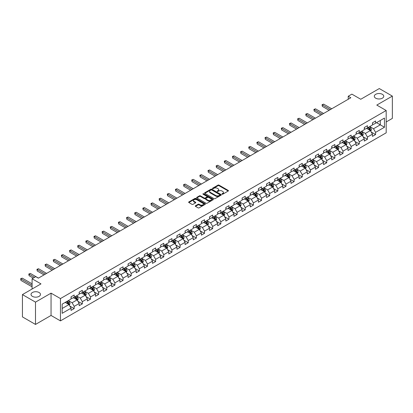 <?xml version="1.0" encoding="UTF-8"?>
<svg xmlns="http://www.w3.org/2000/svg" width="413" height="413" viewBox="0 0 413 413"><rect width="100%" height="100%" fill="white"/><g stroke="black" fill="none" stroke-linecap="round" stroke-linejoin="round"><path stroke-width="0.62" d="M222.08 194.177A0.506 0.294 0 0 0 222.798 194.177L228.244 191.033A0.723 0.418 0 0 0 228.456 190.739A0.723 0.418 0 0 0 228.244 190.445L219.019 185.117A0.723 0.418 0 0 0 217.992 185.117L212.545 188.261A0.506 0.294 0 0 0 213.263 188.674L213.97 188.266A2.318 1.337 0 0 1 217.248 188.266L218.018 188.71A2.318 1.337 0 0 1 218.699 189.66A2.318 1.337 0 0 1 218.018 190.605L217.315 191.012A0.506 0.294 0 0 0 218.033 191.425L218.735 191.018A2.318 1.337 0 0 1 222.018 191.018L222.788 191.462A2.318 1.337 0 0 1 223.464 192.412A2.318 1.337 0 0 1 222.788 193.356L222.08 193.764A0.506 0.294 0 0 0 222.08 194.177L222.08 193.764M39.096 292.512A4.724 2.731 0 0 0 33.943 291.919A4.724 2.731 0 0 0 31.027 294.443A4.724 2.731 0 0 0 32.41 296.369A4.724 2.731 0 0 0 37.562 296.962A4.724 2.731 0 0 0 40.479 294.443A4.724 2.731 0 0 0 39.096 292.512M382.376 94.319A4.724 2.731 0 0 0 377.224 93.73A4.724 2.731 0 0 0 374.307 96.25A4.724 2.731 0 0 0 375.691 98.18A4.724 2.731 0 0 0 380.843 98.769A4.724 2.731 0 0 0 383.76 96.25A4.724 2.731 0 0 0 382.376 94.319M195.494 205.772A0.723 0.418 0 0 0 195.282 206.066A0.723 0.418 0 0 0 195.494 206.361L198.08 207.858A0.723 0.418 0 0 0 199.107 207.858L205.153 204.363A0.723 0.418 0 0 0 205.364 204.068A0.723 0.418 0 0 0 205.153 203.774L195.927 198.446A0.723 0.418 0 0 0 194.905 198.446L188.855 201.936A0.723 0.418 0 0 0 188.643 202.236A0.723 0.418 0 0 0 188.855 202.53L191.983 204.337A0.723 0.418 0 0 0 193.005 204.337L195.597 202.84A0.723 0.418 0 0 0 195.808 202.546A0.723 0.418 0 0 0 195.597 202.251L194.043 201.353A1.941 1.12 0 0 1 193.475 200.563A1.941 1.12 0 0 1 194.673 199.531A1.941 1.12 0 0 1 196.784 199.773L202.86 203.279A1.941 1.12 0 0 1 203.428 204.068A1.941 1.12 0 0 1 202.231 205.106A1.941 1.12 0 0 1 200.119 204.858L199.107 204.275A0.723 0.418 0 0 0 198.08 204.275L195.494 205.772L195.494 206.361L198.08 204.879L198.08 204.275M386.186 121.964L392.35 118.407L392.35 96.1L379.294 88.563L360.755 99.265L351.881 94.138L348.226 96.25L350.838 97.757L38.363 278.161L35.75 276.653L32.095 278.765L32.095 289.012M35.492 302.13L35.492 324.437L51.052 315.455L51.052 293.147L35.492 302.13L22.436 294.593L40.975 283.891L32.095 278.765M51.052 293.147L60.453 298.573L386.186 110.508L386.186 132.821L60.453 320.88L60.453 298.573M392.35 96.1L376.79 105.083L386.186 110.508M214.022 198.653A0.723 0.418 0 0 0 215.044 198.653L221.094 195.163A0.723 0.418 0 0 0 221.306 194.864A0.723 0.418 0 0 0 221.094 194.569L211.869 189.242A0.723 0.418 0 0 0 210.842 189.242L204.796 192.737A0.723 0.418 0 0 0 204.585 193.031A0.723 0.418 0 0 0 204.796 193.325L214.022 198.653M203.227 194.286A0.506 0.294 0 0 1 203.743 194.358L203.743 193.759L213.123 199.169A0.723 0.418 0 0 1 213.335 199.469A0.723 0.418 0 0 1 213.123 199.763L207.078 203.258A0.723 0.418 0 0 1 206.051 203.258L196.825 197.93L196.825 197.337A0.723 0.418 0 0 0 196.614 197.631A0.723 0.418 0 0 0 196.825 197.93M196.825 197.337L199.412 195.845A0.723 0.418 0 0 1 200.439 195.845L204.182 198.003A0.723 0.418 0 0 0 205.204 198.003L206.923 197.011A0.723 0.418 0 0 0 207.135 196.717A0.723 0.418 0 0 0 206.923 196.418L203.026 194.172A0.506 0.294 0 0 1 203.743 193.759M35.492 324.437L22.436 316.9L22.436 294.593M69.823 306.064L74.185 308.583L74.185 306.379L79.198 303.488L79.198 305.687L82.332 303.88L82.332 301.676L87.344 298.785L87.344 300.984L90.478 299.177L90.478 296.973L95.491 294.082L95.491 296.281L98.624 294.474L98.624 292.27L103.637 289.379L103.637 291.578L106.771 289.771L106.771 287.567L111.784 284.676L111.784 286.875L114.912 285.068L114.912 282.864L119.925 279.973L119.925 282.172L123.059 280.365L123.059 278.161L128.071 275.27L128.071 277.469L131.205 275.662L131.205 273.458L136.218 270.567L136.218 272.766L139.351 270.954L139.351 268.755L144.364 265.864L144.364 268.063L147.498 266.251L147.498 264.052L152.511 261.161L152.511 263.36L155.644 261.548L155.644 259.349L160.657 256.458L160.657 258.657L163.791 256.845L163.791 254.645L168.803 251.754L168.803 253.954L171.937 252.142L171.937 249.942L176.95 247.051L176.95 249.251L180.083 247.439L180.083 245.239L185.096 242.348L185.096 244.548L188.23 242.736L188.23 240.536L193.243 237.645L193.243 239.845L196.376 238.033L196.376 235.833L201.389 232.942L201.389 235.142L204.523 233.33L204.523 231.13L209.536 228.239L209.536 230.439L212.669 228.626L212.669 226.427L217.682 223.531L217.682 225.735L220.81 223.923L220.81 221.724L225.828 218.828L225.828 221.032L228.957 219.22L228.957 217.021L233.97 214.125L233.97 216.329L237.103 214.517L237.103 212.318L242.116 209.422L242.116 211.626L245.25 209.814L245.25 207.615L250.263 204.719L250.263 206.923L253.396 205.111L253.396 202.912L258.409 200.016L258.409 202.22L261.543 200.408L261.543 198.209L266.555 195.313L266.555 197.517L269.689 195.705L269.689 193.506L274.702 190.61L274.702 192.814L277.835 191.002L277.835 188.803L282.848 185.907L282.848 188.111L285.982 186.299L285.982 184.1L290.995 181.204L290.995 183.408L294.128 181.596L294.128 179.397L299.141 176.501L299.141 178.705L302.275 176.893L302.275 174.694L307.287 171.798L307.287 174.002L310.421 172.19L310.421 169.991L315.434 167.095L315.434 169.299L318.568 167.487L318.568 165.288L323.58 162.392L323.58 164.596L326.714 162.784L326.714 160.585L331.727 157.689L331.727 159.893L334.855 158.081L334.855 155.882L339.873 152.986L339.873 155.19L343.002 153.378L343.002 151.179L348.014 148.282L348.014 150.487L351.148 148.675L351.148 146.476L356.161 143.579L356.161 145.784L359.295 143.972L359.295 141.773L364.307 138.876L364.307 141.081L367.441 139.269L367.441 137.07L372.454 134.173L372.454 136.378L375.587 134.566L375.587 132.366L384.467 127.24L384.467 118.077L380.285 120.488L380.285 124.829L384.467 127.24M74.185 308.583L71.051 310.39L71.051 308.191L62.172 313.312L62.172 304.149L71.051 299.022L71.051 296.823L74.185 295.016L74.185 297.215L79.198 294.319L79.198 292.12L82.332 290.313L82.332 292.512L87.344 289.616L87.344 287.417L90.478 285.61L90.478 287.809L95.491 284.913L95.491 282.714L98.624 280.907L98.624 283.106L103.637 280.21L103.637 278.011L106.771 276.204L106.771 278.403L111.784 275.507L111.784 273.308L114.912 271.501L114.912 273.7L119.925 270.804L119.925 268.605L123.059 266.798L123.059 268.997L128.071 266.101L128.071 263.902L131.205 262.095L131.205 264.294L136.218 261.398L136.218 259.199L139.351 257.392L139.351 259.591L144.364 256.695L144.364 254.496L147.498 252.689L147.498 254.888L152.511 251.992L152.511 249.793L155.644 247.986L155.644 250.185L160.657 247.289L160.657 245.09L163.791 243.283L163.791 245.482L168.803 242.586L168.803 240.387L171.937 238.58L171.937 240.779L176.95 237.883L176.95 235.684L180.083 233.877L180.083 236.076L185.096 233.18L185.096 230.981L188.23 229.174L188.23 231.373L193.243 228.477L193.243 226.278L196.376 224.465L196.376 226.67L201.389 223.774L201.389 221.575L204.523 219.762L204.523 221.967L209.536 219.071L209.536 216.871L212.669 215.059L212.669 217.264L217.682 214.368L217.682 212.168L220.81 210.356L220.81 212.561L225.828 209.665L225.828 207.465L228.957 205.653L228.957 207.858L233.97 204.962L233.97 202.762L237.103 200.95L237.103 203.155L242.116 200.259L242.116 198.059L245.25 196.247L245.25 198.452L250.263 195.555L250.263 193.356L253.396 191.544L253.396 193.749L258.409 190.852L258.409 188.653L261.543 186.841L261.543 189.046L266.555 186.149L266.555 183.95L269.689 182.138L269.689 184.343L274.702 181.446L274.702 179.247L277.835 177.435L277.835 179.64L282.848 176.743L282.848 174.544L285.982 172.732L285.982 174.936L290.995 172.04L290.995 169.841L294.128 168.029L294.128 170.233L299.141 167.337L299.141 165.138L302.275 163.326L302.275 165.53L307.287 162.634L307.287 160.435L310.421 158.623L310.421 160.827L315.434 157.931L315.434 155.732L318.568 153.92L318.568 156.124L323.58 153.228L323.58 151.029L326.714 149.217L326.714 151.421L331.727 148.525L331.727 146.326L334.855 144.514L334.855 146.718L339.873 143.822L339.873 141.623L343.002 139.811L343.002 142.015L348.014 139.119L348.014 136.92L351.148 135.108L351.148 137.312L356.161 134.416L356.161 132.217L359.295 130.405L359.295 132.609L364.307 129.713L364.307 127.514L367.441 125.702L367.441 127.906L372.454 125.01L372.454 122.811L375.587 120.999L375.587 123.203L384.467 118.077M73.349 297.696L77.107 299.869L72.094 302.76L68.336 300.592M71.051 297.819L72.094 298.423L74.185 297.215M72.094 302.76L74.185 306.379M77.107 299.869L79.198 303.488M81.495 292.993L85.254 295.166L80.241 298.057L76.482 295.889M79.198 293.116L80.241 293.72L82.332 292.512M80.241 298.057L82.332 301.676M85.254 295.166L87.344 298.785M89.642 288.289L93.4 290.463L88.387 293.354L84.629 291.186M87.344 288.413L88.387 289.017L90.478 287.809M88.387 293.354L90.478 296.973M93.4 290.463L95.491 294.082M97.788 283.586L101.546 285.76L96.534 288.651L92.775 286.483M95.491 283.71L96.534 284.314L98.624 283.106M96.534 288.651L98.624 292.27M101.546 285.76L103.637 289.379M105.934 278.883L109.693 281.057L104.68 283.948L100.922 281.78M103.637 279.007L104.68 279.606L106.771 278.403M104.68 283.948L106.771 287.567M109.693 281.057L111.784 284.676M114.081 274.18L117.839 276.354L112.826 279.245L109.068 277.077M111.784 274.304L112.826 274.903L114.912 273.7M112.826 279.245L114.912 282.864M117.839 276.354L119.925 279.973M122.227 269.477L125.986 271.651L120.973 274.542L117.209 272.373M119.925 269.601L120.973 270.2L123.059 268.997M120.973 274.542L123.059 278.161M125.986 271.651L128.071 275.27M130.369 264.774L134.132 266.948L129.119 269.839L125.356 267.67M128.071 264.898L129.119 265.497L131.205 264.294M129.119 269.839L131.205 273.458M134.132 266.948L136.218 270.567M138.515 260.071L142.279 262.245L137.266 265.136L133.502 262.967M136.218 260.195L137.266 260.794L139.351 259.591M137.266 265.136L139.351 268.755M142.279 262.245L144.364 265.864M146.661 255.368L150.425 257.542L145.412 260.433L141.649 258.264M144.364 255.492L145.412 256.091L147.498 254.888M145.412 260.433L147.498 264.052M150.425 257.542L152.511 261.161M154.808 250.665L158.571 252.839L153.553 255.73L149.795 253.561M152.511 250.789L153.553 251.388L155.644 250.185M153.553 255.73L155.644 259.349M158.571 252.839L160.657 256.458M162.954 245.962L166.713 248.136L161.7 251.027L157.942 248.858M160.657 246.086L161.7 246.685L163.791 245.482M161.7 251.027L163.791 254.645M166.713 248.136L168.803 251.754M171.101 241.259L174.859 243.433L169.846 246.324L166.088 244.155M168.803 241.383L169.846 241.982L171.937 240.779M169.846 246.324L171.937 249.942M174.859 243.433L176.95 247.051M179.247 236.556L183.005 238.729L177.993 241.62L174.234 239.452M176.95 236.68L177.993 237.279L180.083 236.076M177.993 241.62L180.083 245.239M183.005 238.729L185.096 242.348M187.394 231.853L191.152 234.026L186.139 236.917L182.381 234.749M185.096 231.977L186.139 232.576L188.23 231.373M186.139 236.917L188.23 240.536M191.152 234.026L193.243 237.645M195.54 227.15L199.298 229.323L194.286 232.214L190.527 230.046M193.243 227.274L194.286 227.873L196.376 226.67M194.286 232.214L196.376 235.833M199.298 229.323L201.389 232.942M203.686 222.447L207.445 224.62L202.432 227.511L198.674 225.343M201.389 222.571L202.432 223.17L204.523 221.967M202.432 227.511L204.523 231.13M207.445 224.62L209.536 228.239M211.833 217.744L215.591 219.917L210.578 222.808L206.82 220.64M209.536 217.868L210.578 218.467L212.669 217.264M210.578 222.808L212.669 226.427M215.591 219.917L217.682 223.531M219.979 213.041L223.738 215.214L218.725 218.105L214.966 215.937M217.682 213.165L218.725 213.764L220.81 212.561M218.725 218.105L220.81 221.724M223.738 215.214L225.828 218.828M228.126 208.338L231.884 210.511L226.871 213.402L223.113 211.234M225.828 208.462L226.871 209.061L228.957 207.858M226.871 213.402L228.957 217.021M231.884 210.511L233.97 214.125M236.267 203.635L240.03 205.808L235.018 208.699L231.254 206.531M233.97 203.759L235.018 204.358L237.103 203.155M235.018 208.699L237.103 212.318M240.03 205.808L242.116 209.422M244.413 198.932L248.177 201.105L243.164 203.996L239.401 201.828M242.116 199.056L243.164 199.655L245.25 198.452M243.164 203.996L245.25 207.615M248.177 201.105L250.263 204.719M252.56 194.229L256.323 196.402L251.31 199.293L247.547 197.125M250.263 194.353L251.31 194.951L253.396 193.749M251.31 199.293L253.396 202.912M256.323 196.402L258.409 200.016M260.706 189.526L264.47 191.699L259.457 194.59L255.693 192.422M258.409 189.65L259.457 190.248L261.543 189.046M259.457 194.59L261.543 198.209M264.47 191.699L266.555 195.313M268.853 184.823L272.611 186.996L267.598 189.887L263.84 187.719M266.555 184.947L267.598 185.545L269.689 184.343M267.598 189.887L269.689 193.506M272.611 186.996L274.702 190.61M276.999 180.12L280.757 182.293L275.745 185.184L271.986 183.016M274.702 180.244L275.745 180.842L277.835 179.64M275.745 185.184L277.835 188.803M280.757 182.293L282.848 185.907M285.146 175.417L288.904 177.59L283.891 180.481L280.133 178.313M282.848 175.54L283.891 176.139L285.982 174.936M283.891 180.481L285.982 184.1M288.904 177.59L290.995 181.204M293.292 170.714L297.05 172.887L292.037 175.778L288.279 173.61M290.995 170.837L292.037 171.436L294.128 170.233M292.037 175.778L294.128 179.397M297.05 172.887L299.141 176.501M301.438 166.011L305.197 168.184L300.184 171.075L296.426 168.907M299.141 166.134L300.184 166.733L302.275 165.53M300.184 171.075L302.275 174.694M305.197 168.184L307.287 171.798M309.585 161.307L313.343 163.481L308.33 166.372L304.572 164.204M307.287 161.431L308.33 162.03L310.421 160.827M308.33 166.372L310.421 169.991M313.343 163.481L315.434 167.095M317.731 156.604L321.49 158.778L316.477 161.669L312.718 159.501M315.434 156.723L316.477 157.327L318.568 156.124M316.477 161.669L318.568 165.288M321.49 158.778L323.58 162.392M325.878 151.901L329.636 154.075L324.623 156.966L320.865 154.798M323.58 152.02L324.623 152.624L326.714 151.421M324.623 156.966L326.714 160.585M329.636 154.075L331.727 157.689M334.024 147.198L337.782 149.372L332.77 152.263L329.011 150.095M331.727 147.317L332.77 147.921L334.855 146.718M332.77 152.263L334.855 155.882M337.782 149.372L339.873 152.986M342.17 142.495L345.929 144.669L340.916 147.56L337.158 145.391M339.873 142.614L340.916 143.218L343.002 142.015M340.916 147.56L343.002 151.179M345.929 144.669L348.014 148.282M350.312 137.792L354.075 139.966L349.062 142.857L345.299 140.688M348.014 137.911L349.062 138.515L351.148 137.312M349.062 142.857L351.148 146.476M354.075 139.966L356.161 143.579M358.458 133.089L362.222 135.263L357.209 138.154L353.445 135.985M356.161 133.208L357.209 133.812L359.295 132.609M357.209 138.154L359.295 141.773M362.222 135.263L364.307 138.876M366.605 128.386L370.368 130.56L365.355 133.451L361.592 131.282M364.307 128.505L365.355 129.109L367.441 127.906M365.355 133.451L367.441 137.07M370.368 130.56L372.454 134.173M376.527 122.661L380.285 124.829L373.502 128.748L369.738 126.579M372.454 123.802L373.502 124.406L375.587 123.203M373.502 128.748L375.587 132.366M51.052 315.455L60.453 320.88M348.226 96.25L348.226 99.265M62.172 308.49L68.961 304.572L65.202 302.399M68.961 304.572L71.051 308.191M371.23 132.052L375.587 134.566M363.084 136.755L367.441 139.269M354.937 141.458L359.295 143.972M346.791 146.161L351.148 148.675M338.645 150.864L343.002 153.378M330.498 155.567L334.855 158.081M322.352 160.27L326.714 162.784M314.205 164.973L318.568 167.487M306.059 169.676L310.421 172.19M297.912 174.379L302.275 176.893M289.766 179.082L294.128 181.596M281.62 183.785L285.982 186.299M273.473 188.488L277.835 191.002M265.327 193.191L269.689 195.705M257.185 197.894L261.543 200.408M249.039 202.597L253.396 205.111M240.893 207.3L245.25 209.814M232.746 212.003L237.103 214.517M224.6 216.706L228.957 219.22M216.453 221.409L220.81 223.923M208.307 226.112L212.669 228.626M200.16 230.815L204.523 233.33M192.014 235.518L196.376 238.033M183.868 240.221L188.23 242.736M175.721 244.924L180.083 247.439M167.575 249.628L171.937 252.142M159.428 254.331L163.791 256.845M151.282 259.034L155.644 261.548M143.141 263.737L147.498 266.251M134.994 268.44L139.351 270.954M126.848 273.143L131.205 275.662M118.701 277.846L123.059 280.365M110.555 282.549L114.912 285.068M102.409 287.252L106.771 289.771M94.262 291.955L98.624 294.474M86.116 296.658L90.478 299.177M77.969 301.361L82.332 303.88M222.282 194.249L222.788 193.96A2.318 1.337 0 0 0 223.464 193.01L223.464 192.412M218.699 189.66L218.699 190.259A2.318 1.337 0 0 1 218.018 191.209L217.517 191.498M228.244 190.445L228.244 191.033L219.019 185.721A0.723 0.418 0 0 0 217.992 185.721L212.752 188.746M221.094 194.569L221.094 195.163L211.869 189.846A0.723 0.418 0 0 0 210.842 189.846L204.807 193.33L204.796 192.737M219.814 195.075A0.506 0.294 0 0 0 219.814 194.657L211.714 189.985A0.506 0.294 0 0 0 210.997 189.985L210.253 190.414A2.318 1.337 0 0 0 209.577 191.358A2.318 1.337 0 0 0 210.253 192.308L215.787 195.504A2.318 1.337 0 0 0 219.071 195.504L219.814 195.075L219.814 195.674A0.506 0.294 0 0 0 219.964 195.468L219.964 194.864M209.577 191.358L209.577 191.962A2.318 1.337 0 0 0 210.253 192.907L210.253 192.308M219.814 195.674L219.071 196.103A2.318 1.337 0 0 1 215.787 196.103L210.253 192.907M196.836 197.935L199.412 196.443L199.412 195.845M207.135 196.717L207.135 197.321A0.723 0.418 0 0 1 206.923 197.615L205.204 198.607A0.723 0.418 0 0 1 204.182 198.607L200.439 196.443A0.723 0.418 0 0 0 199.412 196.443M203.743 194.358L213.113 199.768M208.064 200.243A1.941 1.12 0 0 0 210.176 200.486A1.941 1.12 0 0 0 211.373 199.453A1.941 1.12 0 0 0 210.806 198.663L208.663 197.424A0.723 0.418 0 0 0 207.641 197.424L205.922 198.416A0.723 0.418 0 0 0 205.71 198.715A0.723 0.418 0 0 0 205.922 199.009L208.064 200.243L208.064 200.847A1.941 1.12 0 0 0 210.176 201.09A1.941 1.12 0 0 0 211.373 200.057L211.373 199.453M205.71 198.715L205.71 199.314A0.723 0.418 0 0 0 205.922 199.613L205.922 199.009M208.064 200.847L205.922 199.613M203.428 204.068L203.428 204.672A1.941 1.12 0 0 1 202.231 205.705A1.941 1.12 0 0 1 200.119 205.462L199.107 204.879A0.723 0.418 0 0 0 198.08 204.879M193.475 200.563L193.475 201.167A1.941 1.12 0 0 0 194.043 201.957L194.043 201.353M195.586 202.845L194.043 201.957M205.142 204.373L195.927 199.051A0.723 0.418 0 0 0 194.905 199.051L188.865 202.535M370.781 131.272L371.401 129.708A1.957 1.131 -120 0 0 370.776 128.04L369.697 126.6M367.818 129.088L367.085 128.107M331.727 108.789L323.647 104.128L322.341 104.881L322.341 106.389L329.115 110.297M368.081 127.534L369.155 128.975A1.957 1.131 60 0 1 369.718 130.152L370.342 129.79A1.957 1.131 -120 0 0 369.785 128.613L368.706 127.173M368.215 127.457L369.413 129.052A0.996 0.573 60 0 1 369.594 129.357L370.342 129.79M322.341 106.389L322.052 104.716L330.421 109.543M322.052 104.716L323.647 104.128M362.635 135.975L363.254 134.411A1.957 1.131 -120 0 0 362.629 132.743L361.551 131.303M359.671 133.791L358.938 132.81M323.58 113.492L315.501 108.831L314.195 109.584L314.195 111.092L320.968 115M359.935 132.237L361.008 133.678A1.957 1.131 60 0 1 361.571 134.855L362.196 134.493A1.957 1.131 -120 0 0 361.638 133.316L360.559 131.876M360.069 132.16L361.267 133.755A0.996 0.573 60 0 1 361.447 134.06L362.196 134.493M314.195 111.092L313.906 109.419L322.274 114.246M313.906 109.419L315.501 108.831M354.488 140.678L355.108 139.114A1.957 1.131 -120 0 0 354.483 137.446L353.404 136.006M351.525 138.494L350.797 137.514M315.434 118.195L307.355 113.534L306.048 114.287L306.048 115.795L312.822 119.703M351.788 136.94L352.862 138.381A1.957 1.131 60 0 1 353.425 139.558L354.049 139.196A1.957 1.131 -120 0 0 353.492 138.019L352.413 136.579M351.922 136.863L353.12 138.458A0.996 0.573 60 0 1 353.301 138.763L354.049 139.196M306.048 115.795L305.759 114.122L314.128 118.949M305.759 114.122L307.355 113.534M346.342 145.381L346.961 143.817A1.957 1.131 -120 0 0 346.337 142.149L345.258 140.709M343.379 143.197L342.651 142.217M307.287 122.898L299.208 118.237L297.902 118.99L297.902 120.498L304.675 124.406M343.642 141.644L344.721 143.084A1.957 1.131 60 0 1 345.278 144.261L345.903 143.9A1.957 1.131 -120 0 0 345.345 142.722L344.266 141.282M343.776 141.566L344.974 143.161A0.996 0.573 60 0 1 345.154 143.466L345.903 143.9M297.902 120.498L297.618 118.825L305.981 123.652M297.618 118.825L299.208 118.237M338.195 150.084L338.815 148.52A1.957 1.131 -120 0 0 338.19 146.852L337.111 145.412M335.232 147.9L334.504 146.92M299.141 127.602L291.062 122.94L289.756 123.694L289.756 125.201L296.529 129.109M335.495 146.347L336.574 147.787A1.957 1.131 60 0 1 337.132 148.964L337.757 148.603A1.957 1.131 -120 0 0 337.199 147.426L336.12 145.985M335.63 146.269L336.827 147.864A0.996 0.573 60 0 1 337.008 148.169L337.757 148.603M289.756 125.201L289.472 123.528L297.835 128.355M289.472 123.528L291.062 122.94M330.049 154.787L330.668 153.223A1.957 1.131 -120 0 0 330.044 151.556L328.965 150.115M327.091 152.603L326.358 151.623M290.995 132.305L282.915 127.643L281.609 128.397L281.609 129.904L288.382 133.812M327.349 151.05L328.428 152.49A1.957 1.131 60 0 1 328.985 153.667L329.615 153.306A1.957 1.131 -120 0 0 329.053 152.129L327.974 150.688M327.483 150.972L328.681 152.567A0.996 0.573 60 0 1 328.862 152.872L329.615 153.306M281.609 129.904L281.325 128.231L289.689 133.058M281.325 128.231L282.915 127.643M321.903 159.49L322.522 157.926A1.957 1.131 -120 0 0 321.897 156.259L320.824 154.818M318.944 157.307L318.211 156.326M282.848 137.008L274.769 132.346L273.463 133.1L273.463 134.607L280.236 138.515M319.203 155.753L320.281 157.193A1.957 1.131 60 0 1 320.839 158.37L321.469 158.009A1.957 1.131 -120 0 0 320.906 156.832L319.827 155.391M319.337 155.675L320.534 157.27A0.996 0.573 60 0 1 320.715 157.575L321.469 158.009M273.463 134.607L273.179 132.934L281.542 137.761M273.179 132.934L274.769 132.346M313.756 164.193L314.376 162.629A1.957 1.131 -120 0 0 313.751 160.962L312.677 159.521M310.798 162.01L310.065 161.029M274.702 141.711L266.622 137.049L265.316 137.803L265.316 139.31L272.09 143.218M311.056 160.456L312.135 161.896A1.957 1.131 60 0 1 312.693 163.073L313.322 162.712A1.957 1.131 -120 0 0 312.76 161.535L311.681 160.094M311.19 160.378L312.388 161.973A0.996 0.573 60 0 1 312.569 162.278L313.322 162.712M265.316 139.31L265.032 137.637L273.396 142.464M265.032 137.637L266.622 137.049M305.61 168.896L306.229 167.332A1.957 1.131 -120 0 0 305.605 165.665L304.531 164.224M302.652 166.713L301.918 165.732M266.555 146.414L258.476 141.752L257.175 142.506L257.175 144.013L263.943 147.921M302.91 165.159L303.989 166.599A1.957 1.131 60 0 1 304.546 167.776L305.176 167.415A1.957 1.131 -120 0 0 304.613 166.238L303.54 164.797M303.049 165.081L304.242 166.676A0.996 0.573 60 0 1 304.422 166.981L305.176 167.415M257.175 144.013L256.886 142.34L265.249 147.167M256.886 142.34L258.476 141.752M297.463 173.599L298.088 172.035A1.957 1.131 -120 0 0 297.463 170.368L296.384 168.927M294.505 171.416L293.772 170.435M258.409 151.117L250.33 146.455L249.029 147.209L249.029 148.716L255.797 152.624M294.763 169.862L295.842 171.302A1.957 1.131 60 0 1 296.4 172.479L297.03 172.118A1.957 1.131 -120 0 0 296.467 170.941L295.393 169.5M294.903 169.784L296.095 171.38A0.996 0.573 60 0 1 296.276 171.684L297.03 172.118M249.029 148.716L248.74 147.043L257.103 151.87M248.74 147.043L250.33 146.455M289.317 178.302L289.941 176.738A1.957 1.131 -120 0 0 289.317 175.071L288.238 173.63M286.359 176.119L285.626 175.138M250.263 155.82L242.188 151.158L240.882 151.912L240.882 153.419L247.655 157.327M286.617 174.565L287.696 176.005A1.957 1.131 60 0 1 288.259 177.182L288.883 176.821A1.957 1.131 -120 0 0 288.32 175.644L287.247 174.203M286.756 174.487L287.949 176.083A0.996 0.573 60 0 1 288.129 176.387L288.883 176.821M240.882 153.419L240.593 151.747L248.956 156.573M240.593 151.747L242.188 151.158M281.17 183.005L281.795 181.441A1.957 1.131 -120 0 0 281.17 179.774L280.091 178.333M278.212 180.822L277.479 179.841M242.116 160.523L234.042 155.861L232.736 156.615L232.736 158.122L239.509 162.03M278.47 179.273L279.549 180.708A1.957 1.131 60 0 1 280.112 181.885L280.737 181.524A1.957 1.131 -120 0 0 280.179 180.347L279.1 178.906M278.61 179.19L279.802 180.786A0.996 0.573 60 0 1 279.983 181.09L280.737 181.524M232.736 158.122L232.447 156.45L240.81 161.276M232.447 156.45L234.042 155.861M273.024 187.709L273.649 186.144A1.957 1.131 -120 0 0 273.024 184.477L271.945 183.036M270.066 185.525L269.333 184.544M233.97 165.226L225.896 160.564L224.589 161.318L224.589 162.825L231.363 166.733M270.324 183.976L271.403 185.411A1.957 1.131 60 0 1 271.966 186.588L272.59 186.227A1.957 1.131 -120 0 0 272.033 185.05L270.954 183.609M270.463 183.893L271.656 185.489A0.996 0.573 60 0 1 271.842 185.793L272.59 186.227M224.589 162.825L224.3 161.153L232.669 165.98M224.3 161.153L225.896 160.564M264.878 192.412L265.502 190.847A1.957 1.131 -120 0 0 264.878 189.18L263.799 187.739M261.919 190.228L261.186 189.247M225.823 169.929L217.749 165.267L216.443 166.021L216.443 167.528L223.216 171.436M262.183 188.679L263.257 190.114A1.957 1.131 60 0 1 263.819 191.291L264.444 190.93A1.957 1.131 -120 0 0 263.886 189.753L262.807 188.313M262.317 188.596L263.515 190.192A0.996 0.573 60 0 1 263.695 190.496L264.444 190.93M216.443 167.528L216.154 165.856L224.522 170.683M216.154 165.856L217.749 165.267M256.736 197.115L257.356 195.55A1.957 1.131 -120 0 0 256.731 193.883L255.652 192.443M253.773 194.931L253.04 193.95M217.682 174.632L209.603 169.97L208.297 170.724L208.297 172.231L215.07 176.139M254.036 193.382L255.11 194.817A1.957 1.131 60 0 1 255.673 195.994L256.297 195.633A1.957 1.131 -120 0 0 255.74 194.456L254.661 193.016M254.171 193.299L255.368 194.895A0.996 0.573 60 0 1 255.549 195.199L256.297 195.633M208.297 172.231L208.007 170.559L216.376 175.386M208.007 170.559L209.603 169.97M248.59 201.818L249.209 200.253A1.957 1.131 -120 0 0 248.585 198.586L247.506 197.151M245.627 199.634L244.894 198.653M209.536 179.335L201.456 174.673L200.15 175.427L200.15 176.934L206.923 180.842M245.89 198.085L246.964 199.52A1.957 1.131 60 0 1 247.526 200.697L248.151 200.336A1.957 1.131 -120 0 0 247.594 199.159L246.515 197.719M246.024 198.003L247.222 199.598A0.996 0.573 60 0 1 247.402 199.902L248.151 200.336M200.15 176.934L199.861 175.262L208.229 180.089M199.861 175.262L201.456 174.673M240.443 206.521L241.063 204.956A1.957 1.131 -120 0 0 240.438 203.289L239.359 201.854M237.48 204.337L236.752 203.361M201.389 184.038L193.31 179.376L192.004 180.13L192.004 181.637L198.777 185.545M237.743 202.788L238.817 204.223A1.957 1.131 60 0 1 239.38 205.4L240.005 205.039A1.957 1.131 -120 0 0 239.447 203.862L238.368 202.422M237.878 202.706L239.075 204.301A0.996 0.573 60 0 1 239.256 204.605L240.005 205.039M192.004 181.637L191.715 179.965L200.083 184.792M191.715 179.965L193.31 179.376M232.297 211.224L232.917 209.659A1.957 1.131 -120 0 0 232.292 207.992L231.213 206.557M229.334 209.04L228.606 208.064M193.243 188.741L185.163 184.079L183.857 184.833L183.857 186.34L190.63 190.248M229.597 207.491L230.676 208.926A1.957 1.131 60 0 1 231.234 210.103L231.858 209.742A1.957 1.131 -120 0 0 231.301 208.565L230.222 207.125M229.731 207.409L230.929 209.004A0.996 0.573 60 0 1 231.11 209.308L231.858 209.742M183.857 186.34L183.573 184.668L191.937 189.495M183.573 184.668L185.163 184.079M224.151 215.927L224.77 214.362A1.957 1.131 -120 0 0 224.145 212.695L223.066 211.26M221.187 213.743L220.459 212.767M185.096 193.444L177.017 188.782L175.711 189.536L175.711 191.043L182.484 194.951M221.451 212.194L222.53 213.629A1.957 1.131 60 0 1 223.087 214.806L223.717 214.445A1.957 1.131 -120 0 0 223.154 213.268L222.075 211.828M221.585 212.112L222.783 213.707A0.996 0.573 60 0 1 222.963 214.011L223.717 214.445M175.711 191.043L175.427 189.371L183.79 194.198M175.427 189.371L177.017 188.782M216.004 220.63L216.624 219.066A1.957 1.131 -120 0 0 215.999 217.398L214.925 215.963M213.046 218.446L212.313 217.47M176.95 198.147L168.871 193.485L167.564 194.239L167.564 195.747L174.338 199.655M213.304 216.897L214.383 218.332A1.957 1.131 60 0 1 214.941 219.509L215.571 219.148A1.957 1.131 -120 0 0 215.008 217.971L213.929 216.531M213.438 216.815L214.636 218.41A0.996 0.573 60 0 1 214.817 218.714L215.571 219.148M167.564 195.747L167.28 194.074L175.644 198.901M167.28 194.074L168.871 193.485M207.858 225.333L208.477 223.769A1.957 1.131 -120 0 0 207.853 222.101L206.779 220.666M204.9 223.149L204.167 222.173M168.803 202.85L160.724 198.188L159.418 198.942L159.418 200.45L166.191 204.358M205.158 221.6L206.237 223.035A1.957 1.131 60 0 1 206.794 224.213L207.424 223.851A1.957 1.131 -120 0 0 206.861 222.674L205.782 221.234M205.292 221.518L206.49 223.113A0.996 0.573 60 0 1 206.67 223.418L207.424 223.851M159.418 200.45L159.134 198.777L167.497 203.604M159.134 198.777L160.724 198.188M199.711 230.036L200.331 228.472A1.957 1.131 -120 0 0 199.706 226.804L198.632 225.369M196.753 227.852L196.02 226.876M160.657 207.553L152.578 202.891L151.272 203.645L151.272 205.153L158.045 209.061M197.011 226.303L198.09 227.739A1.957 1.131 60 0 1 198.648 228.916L199.278 228.554A1.957 1.131 -120 0 0 198.715 227.377L197.636 225.942M197.146 226.221L198.343 227.821A0.996 0.573 60 0 1 198.524 228.121L199.278 228.554M151.272 205.153L150.988 203.48L159.351 208.307M150.988 203.48L152.578 202.891M191.565 234.739L192.184 233.175A1.957 1.131 -120 0 0 191.56 231.507L190.486 230.072M188.607 232.555L187.874 231.579M152.511 212.256L144.431 207.594L143.13 208.348L143.13 209.856L149.898 213.764M188.865 231.006L189.944 232.442A1.957 1.131 60 0 1 190.501 233.619L191.131 233.257A1.957 1.131 -120 0 0 190.569 232.08L189.495 230.645M189.004 230.924L190.197 232.524A0.996 0.573 60 0 1 190.378 232.824L191.131 233.257M143.13 209.856L142.841 208.183L151.204 213.01M142.841 208.183L144.431 207.594M183.418 239.442L184.043 237.878A1.957 1.131 -120 0 0 183.418 236.21L182.339 234.775M180.46 237.258L179.727 236.282M144.364 216.959L136.285 212.297L134.984 213.051L134.984 214.559L141.752 218.467M180.718 235.709L181.797 237.145A1.957 1.131 60 0 1 182.36 238.322L182.985 237.96A1.957 1.131 -120 0 0 182.422 236.783L181.348 235.348M180.858 235.627L182.05 237.227A0.996 0.573 60 0 1 182.231 237.527L182.985 237.96M134.984 214.559L134.695 212.886L143.058 217.713M134.695 212.886L136.285 212.297M175.272 244.145L175.897 242.581A1.957 1.131 -120 0 0 175.272 240.913L174.193 239.478M172.314 241.961L171.581 240.986M136.218 221.662L128.144 217.001L126.837 217.754L126.837 219.262L133.611 223.17M172.572 240.412L173.651 241.848A1.957 1.131 60 0 1 174.214 243.025L174.838 242.663A1.957 1.131 -120 0 0 174.276 241.486L173.202 240.051M172.711 240.33L173.904 241.93A0.996 0.573 60 0 1 174.085 242.23L174.838 242.663M126.837 219.262L126.548 217.589L134.912 222.416M126.548 217.589L128.144 217.001M167.126 248.848L167.75 247.284A1.957 1.131 -120 0 0 167.126 245.616L166.047 244.181M164.167 246.664L163.434 245.689M128.071 226.365L119.997 221.704L118.691 222.457L118.691 223.965L125.464 227.873M164.426 245.115L165.505 246.551A1.957 1.131 60 0 1 166.067 247.728L166.692 247.366A1.957 1.131 -120 0 0 166.134 246.189L165.055 244.754M164.565 245.033L165.758 246.633A0.996 0.573 60 0 1 165.938 246.933L166.692 247.366M118.691 223.965L118.402 222.292L126.765 227.119M118.402 222.292L119.997 221.704M158.979 253.551L159.604 251.987A1.957 1.131 -120 0 0 158.979 250.319L157.9 248.884M156.021 251.367L155.288 250.392M119.925 231.068L111.851 226.407L110.545 227.16L110.545 228.668L117.318 232.576M156.279 249.819L157.358 251.254A1.957 1.131 60 0 1 157.921 252.431L158.546 252.069A1.957 1.131 -120 0 0 157.988 250.892L156.909 249.457M156.419 249.736L157.611 251.336A0.996 0.573 60 0 1 157.797 251.636L158.546 252.069M110.545 228.668L110.256 226.995L118.624 231.822M110.256 226.995L111.851 226.407M150.838 258.254L151.457 256.69A1.957 1.131 -120 0 0 150.833 255.022L149.754 253.587M147.875 256.07L147.142 255.095M111.784 235.771L103.704 231.11L102.398 231.863L102.398 233.371L109.171 237.279M148.138 254.522L149.212 255.957A1.957 1.131 60 0 1 149.774 257.134L150.399 256.772A1.957 1.131 -120 0 0 149.842 255.595L148.763 254.16M148.272 254.439L149.47 256.039A0.996 0.573 60 0 1 149.651 256.339L150.399 256.772M102.398 233.371L102.109 231.698L110.477 236.525M102.109 231.698L103.704 231.11M142.691 262.957L143.311 261.393A1.957 1.131 -120 0 0 142.686 259.725L141.607 258.29M139.728 260.773L138.995 259.798M103.637 240.474L95.558 235.813L94.252 236.566L94.252 238.074L101.025 241.982M139.992 259.225L141.065 260.66A1.957 1.131 60 0 1 141.628 261.837L142.253 261.475A1.957 1.131 -120 0 0 141.695 260.298L140.616 258.863M140.126 259.142L141.323 260.742A0.996 0.573 60 0 1 141.504 261.042L142.253 261.475M94.252 238.074L93.963 236.401L102.331 241.228M93.963 236.401L95.558 235.813M134.545 267.66L135.165 266.096A1.957 1.131 -120 0 0 134.54 264.428L133.461 262.993M131.582 265.476L130.849 264.501M95.491 245.177L87.411 240.516L86.105 241.269L86.105 242.777L92.879 246.685M131.845 263.928L132.919 265.363A1.957 1.131 60 0 1 133.482 266.54L134.106 266.178A1.957 1.131 -120 0 0 133.549 265.001L132.47 263.566M131.979 263.845L133.177 265.445A0.996 0.573 60 0 1 133.358 265.745L134.106 266.178M86.105 242.777L85.816 241.104L94.185 245.931M85.816 241.104L87.411 240.516M126.399 272.363L127.018 270.799A1.957 1.131 -120 0 0 126.393 269.131L125.315 267.696M123.435 270.179L122.707 269.204M87.344 249.88L79.265 245.219L77.959 245.972L77.959 247.48L84.732 251.388M123.699 268.631L124.778 270.066A1.957 1.131 60 0 1 125.335 271.243L125.96 270.882A1.957 1.131 -120 0 0 125.402 269.704L124.323 268.269M123.833 268.548L125.031 270.148A0.996 0.573 60 0 1 125.211 270.448L125.96 270.882M77.959 247.48L77.67 245.807L86.038 250.634M77.67 245.807L79.265 245.219M118.252 277.066L118.872 275.502A1.957 1.131 -120 0 0 118.247 273.834L117.168 272.399M115.289 274.882L114.561 273.907M79.198 254.584L71.119 249.922L69.812 250.676L69.812 252.183L76.586 256.091M115.552 273.334L116.631 274.769A1.957 1.131 60 0 1 117.189 275.946L117.813 275.585A1.957 1.131 -120 0 0 117.256 274.408L116.177 272.972M115.686 273.251L116.884 274.851A0.996 0.573 60 0 1 117.065 275.151L117.813 275.585M69.812 252.183L69.529 250.51L77.892 255.337M69.529 250.51L71.119 249.922M110.106 281.769L110.725 280.205A1.957 1.131 -120 0 0 110.101 278.538L109.022 277.102M107.148 279.586L106.415 278.61M71.051 259.287L62.972 254.625L61.666 255.379L61.666 256.886L68.439 260.794M107.406 278.037L108.485 279.472A1.957 1.131 60 0 1 109.042 280.649L109.672 280.288A1.957 1.131 -120 0 0 109.109 279.111L108.03 277.675M107.54 277.954L108.738 279.555A0.996 0.573 60 0 1 108.918 279.854L109.672 280.288M61.666 256.886L61.382 255.213L69.745 260.04M61.382 255.213L62.972 254.625M101.959 286.472L102.579 284.908A1.957 1.131 -120 0 0 101.954 283.241L100.88 281.805M99.001 284.289L98.268 283.313M62.905 263.99L54.826 259.328L53.52 260.082L53.52 261.589L60.293 265.497M99.259 282.74L100.338 284.175A1.957 1.131 60 0 1 100.896 285.352L101.526 284.991A1.957 1.131 -120 0 0 100.963 283.814L99.884 282.378M99.394 282.657L100.591 284.258A0.996 0.573 60 0 1 100.772 284.557L101.526 284.991M53.52 261.589L53.236 259.916L61.599 264.743M53.236 259.916L54.826 259.328M93.813 291.175L94.432 289.611A1.957 1.131 -120 0 0 93.808 287.944L92.734 286.508M90.855 288.992L90.122 288.016M54.759 268.693L46.679 264.031L45.373 264.785L45.373 266.292L52.146 270.2M91.113 287.443L92.192 288.878A1.957 1.131 60 0 1 92.749 290.055L93.379 289.694A1.957 1.131 -120 0 0 92.817 288.517L91.738 287.081M91.247 287.36L92.445 288.961A0.996 0.573 60 0 1 92.626 289.26L93.379 289.694M45.373 266.292L45.089 264.619L53.453 269.446M45.089 264.619L46.679 264.031M85.667 295.878L86.286 294.314A1.957 1.131 -120 0 0 85.661 292.647L84.588 291.211M82.708 293.695L81.975 292.719M46.612 273.396L38.533 268.734L37.227 269.488L37.227 270.995L44 274.903M82.967 292.146L84.046 293.581A1.957 1.131 60 0 1 84.603 294.758L85.233 294.397A1.957 1.131 -120 0 0 84.67 293.22L83.591 291.785M83.106 292.063L84.298 293.664A0.996 0.573 60 0 1 84.479 293.963L85.233 294.397M37.227 270.995L36.943 269.322L45.306 274.149M36.943 269.322L38.533 268.734M77.52 300.581L78.14 299.017A1.957 1.131 -120 0 0 77.52 297.35L76.441 295.915M74.562 298.398L73.829 297.422M38.466 278.104L30.386 273.437L29.086 274.191L29.086 275.698L33.247 278.104M74.82 296.849L75.899 298.284A1.957 1.131 60 0 1 76.457 299.461L77.086 299.1A1.957 1.131 -120 0 0 76.524 297.923L75.45 296.488M74.959 296.766L76.152 298.367A0.996 0.573 60 0 1 76.333 298.666L77.086 299.1M29.086 275.698L28.796 274.025L34.553 277.35M28.796 274.025L30.386 273.437M69.374 305.284L69.998 303.72A1.957 1.131 -120 0 0 69.374 302.053L68.295 300.618M66.416 303.101L65.682 302.125M32.095 283.829L22.245 278.14L20.939 278.894L20.939 280.401L32.095 286.844M66.674 301.552L67.753 302.987A1.957 1.131 60 0 1 68.315 304.164L68.94 303.803A1.957 1.131 -120 0 0 68.377 302.626L67.304 301.191M66.813 301.469L68.006 303.07A0.996 0.573 60 0 1 68.186 303.369L68.94 303.803M20.939 280.401L20.65 278.729L32.095 285.337M20.65 278.729L22.245 278.14M222.788 193.96L222.788 193.356M217.315 191.425L217.315 191.012M218.018 191.209L218.018 190.605M212.545 188.674L212.545 188.261M217.992 185.721L217.992 185.117M219.019 185.721L219.019 185.117M210.842 189.846L210.842 189.242M211.869 189.846L211.869 189.242M215.787 196.103L215.787 195.504M219.071 196.103L219.071 195.504M200.439 196.443L200.439 195.845M204.182 198.607L204.182 198.003M205.204 198.607L205.204 198.003M206.923 197.615L206.923 197.011M213.123 199.763L213.123 199.169M199.107 204.879L199.107 204.275M200.119 205.462L200.119 204.858M195.597 202.84L195.597 202.251M188.855 202.53L188.855 201.936M194.905 199.051L194.905 198.446M195.927 199.051L195.927 198.446M205.153 204.363L205.153 203.774M370.172 130.446L371.385 129.744M369.785 128.613L370.776 128.04M368.391 129.419L369.155 128.975M362.025 135.149L363.239 134.447M361.638 133.316L362.629 132.743M360.244 134.122L361.008 133.678M353.879 139.852L355.097 139.15M353.492 138.019L354.483 137.446M352.098 138.825L352.862 138.381M345.733 144.555L346.951 143.853M345.345 142.722L346.337 142.149M343.952 143.528L344.721 143.084M337.586 149.258L338.805 148.556M337.199 147.426L338.19 146.852M335.805 148.231L336.574 147.787M329.445 153.961L330.658 153.259M329.053 152.129L330.044 151.556M327.659 152.934L328.428 152.49M321.299 158.664L322.512 157.962M320.906 156.832L321.897 156.259M319.517 157.637L320.281 157.193M313.152 163.367L314.365 162.665M312.76 161.535L313.751 160.962M311.371 162.34L312.135 161.896M305.006 168.07L306.219 167.368M304.613 166.238L305.605 165.665M303.225 167.043L303.989 166.599M296.859 172.773L298.072 172.071M296.467 170.941L297.463 170.368M295.078 171.746L295.842 171.302M288.713 177.476L289.926 176.774M288.32 175.644L289.317 175.071M286.932 176.449L287.696 176.005M280.566 182.179L281.78 181.477M280.179 180.347L281.17 179.774M278.785 181.152L279.549 180.708M272.42 186.882L273.633 186.18M272.033 185.05L273.024 184.477M270.639 185.855L271.403 185.411M264.274 191.586L265.487 190.883M263.886 189.753L264.878 189.18M262.492 190.558L263.257 190.114M256.127 196.289L257.34 195.586M255.74 194.456L256.731 193.883M254.346 195.261L255.11 194.817M247.981 200.992L249.194 200.29M247.594 199.159L248.585 198.586M246.2 199.964L246.964 199.52M239.834 205.695L241.053 204.993M239.447 203.862L240.438 203.289M238.053 204.667L238.817 204.223M231.688 210.398L232.906 209.696M231.301 208.565L232.292 207.992M229.907 209.37L230.676 208.926M223.547 215.101L224.76 214.399M223.154 213.268L224.145 212.695M221.76 214.073L222.53 213.629M215.4 219.804L216.613 219.102M215.008 217.971L215.999 217.398M213.614 218.776L214.383 218.332M207.254 224.507L208.467 223.805M206.861 222.674L207.853 222.101M205.473 223.479L206.237 223.035M199.107 229.21L200.32 228.508M198.715 227.377L199.706 226.804M197.326 228.183L198.09 227.739M190.961 233.913L192.174 233.211M190.569 232.08L191.56 231.507M189.18 232.886L189.944 232.442M182.814 238.616L184.028 237.914M182.422 236.783L183.418 236.21M181.033 237.589L181.797 237.145M174.668 243.319L175.881 242.617M174.276 241.486L175.272 240.913M172.887 242.292L173.651 241.848M166.522 248.022L167.735 247.32M166.134 246.189L167.126 245.616M164.741 246.995L165.505 246.551M158.375 252.725L159.588 252.023M157.988 250.892L158.979 250.319M156.594 251.698L157.358 251.254M150.229 257.428L151.442 256.726M149.842 255.595L150.833 255.022M148.448 256.401L149.212 255.957M142.082 262.131L143.296 261.429M141.695 260.298L142.686 259.725M140.301 261.104L141.065 260.66M133.936 266.834L135.149 266.132M133.549 265.001L134.54 264.428M132.155 265.807L132.919 265.363M125.789 271.537L127.008 270.835M125.402 269.704L126.393 269.131M124.008 270.51L124.778 270.066M117.643 276.24L118.861 275.538M117.256 274.408L118.247 273.834M115.862 275.213L116.631 274.769M109.502 280.943L110.715 280.241M109.109 279.111L110.101 278.538M107.716 279.916L108.485 279.472M101.355 285.646L102.569 284.944M100.963 283.814L101.954 283.241M99.569 284.619L100.338 284.175M93.209 290.349L94.422 289.647M92.817 288.517L93.808 287.944M91.428 289.322L92.192 288.878M85.063 295.052L86.276 294.35M84.67 293.22L85.661 292.647M83.281 294.025L84.046 293.581M76.916 299.755L78.129 299.053M76.524 297.923L77.52 297.35M75.135 298.728L75.899 298.284M68.77 304.458L69.983 303.756M68.377 302.626L69.374 302.053M66.989 303.431L67.753 302.987"/></g></svg>

